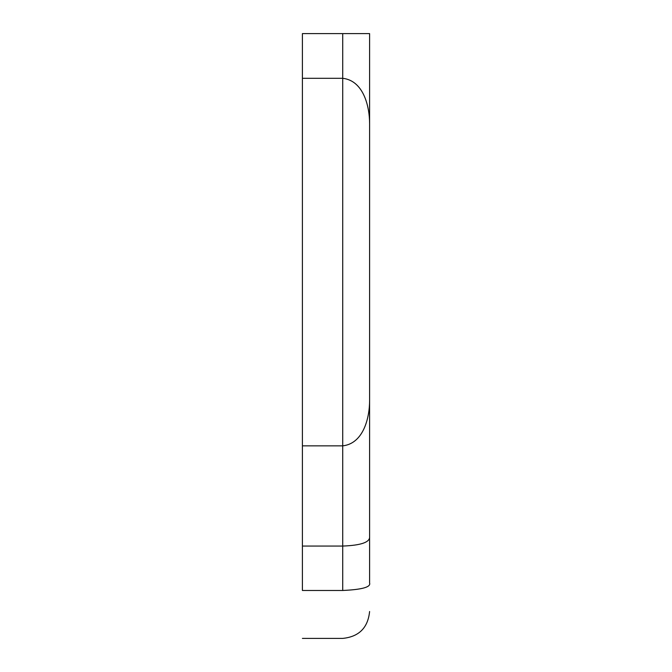 <?xml version="1.0" encoding="UTF-8"?>
<svg xmlns="http://www.w3.org/2000/svg" width="672" height="672" viewBox="0 0 672 672"><rect width="100%" height="100%" fill="white"/><g stroke="black" fill="none" stroke-linecap="round" stroke-linejoin="round"><path stroke-width="1.01" d="M369.6 353.934L369.6 536.567C370.18 542.195 361.217 545.362 342.72 546.059C361.217 545.362 370.18 542.195 369.6 536.567L369.6 582.994C369.6 620.802 369.6 620.802 369.6 582.994C370.986 587.11 362.023 589.604 342.72 590.478L302.4 590.478C302.4 653.772 302.4 653.772 302.4 590.478L302.4 546.059L342.72 546.059L342.72 445.855L302.4 445.855L302.4 546.059M369.6 400.361C369.617 418.043 363.401 443.528 342.72 445.855L342.72 33.6L369.6 33.6L369.6 400.361L369.6 123.799C369.617 106.117 363.401 80.632 342.72 78.305L302.4 78.305L302.4 445.855M342.72 33.6L302.4 33.6L302.4 78.305M342.72 590.478C342.72 653.772 342.72 653.772 342.72 590.478L342.72 546.059M369.6 611.52C367.945 627.791 358.991 636.745 342.72 638.4L302.4 638.4"/></g></svg>
